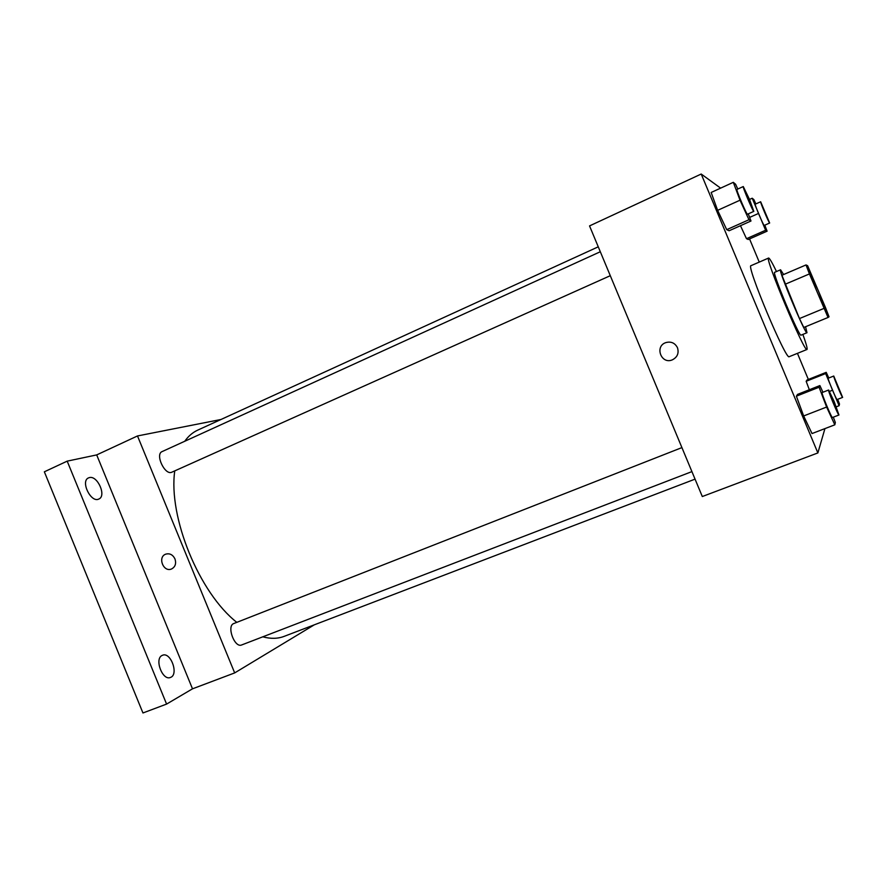 <?xml version="1.0" encoding="UTF-8"?>
<svg xmlns="http://www.w3.org/2000/svg" width="887" height="887" viewBox="0 0 887 887"><rect width="100%" height="100%" fill="white"/><g stroke="black" fill="none" stroke-linecap="round" stroke-linejoin="round"><path stroke-width="1.33" d="M818.546 291.246L827.327 314.253C826.928 315.949 806.505 267.297 808.002 268.196L818.546 291.246M807.613 265.69L806.017 264.936L809.432 273.928L828.037 317.468L829.035 316.792L825.586 307.789L807.613 265.69M806.017 264.936L781.902 275.258L799.464 318.566L803.766 327.469L828.037 317.468M783.609 274.526L780.571 269.781C777.688 268.794 805.673 335.463 806.982 332.725L805.562 326.726M806.982 332.725L801.039 335.153C799.531 337.98 771.59 271.411 774.661 272.32L780.571 269.781M799.464 318.566L823.901 308.443M785.106 284.272L809.432 273.928M802.879 334.399C806.239 343.846 807.613 348.868 806.982 349.478C804.886 353.802 764.051 256.498 768.608 258.039C769.484 258.017 772.111 262.508 776.491 271.533M806.982 349.478L789.219 356.685C786.281 361.331 745.657 264.503 751.023 265.668L768.608 258.039M822.948 392.231L819.876 385.568L797.568 394.382L796.382 396.179L803.655 415.959L812.015 433.555L834.822 424.818L835.343 422.5L833.303 417.167M737.784 189.042L735.6 184.252L733.305 182.323L711.163 192.479L717.638 210.341L726.719 229.666L729.114 230.753L750.99 221.007L748.284 213.856M720.621 188.133L701.207 174.029L817.869 452.935L824.932 428.609M808.356 379.448L797.435 353.348M759.25 262.097L749.548 238.925M828.791 377.995L826.218 372.34L807.037 379.969L806.161 381.299L809.332 389.737L806.161 381.299L825.642 373.56L839.102 405.714L839.49 404.006L837.672 399.327M755.835 203.932L753.895 199.642L752.209 198.222L765.625 230.243L746.488 238.692L740.468 225.697L746.488 238.692L748.24 239.501L767.1 231.174L764.794 225.165M701.207 174.029L589.545 225.908L702.304 496.532L817.869 452.935M677.468 347.704C679.109 353.17 677.391 357.228 672.313 359.867C661.292 364.69 654.362 346.362 665.793 342.615C671.038 341.218 674.929 342.914 677.468 347.704C679.109 353.17 677.391 357.228 672.313 359.867C661.292 364.69 654.362 346.362 665.793 342.615C671.038 341.218 674.929 342.914 677.468 347.704M695.053 479.135L284.15 636.367C277.831 638.795 270.712 638.939 262.796 636.822M236.818 622.352C199.231 593.015 168.12 516.933 174.761 470.875M184.74 441.271C188.366 436.149 192.667 432.457 197.624 430.184L598.259 246.819M691.915 471.607L241.685 644.949C234.578 648.319 226.318 625.823 233.813 623.528L681.915 447.602M610.289 275.691L171.901 472.161C165.049 475.887 154.77 454.288 162.121 451.583L600.311 251.742M221.007 419.484L137.496 435.949L234.678 672.911L314.286 624.836M137.496 435.949L96.694 454.909L67.19 461.14L44.35 471.806L142.951 712.971L166.59 704.09L192.501 688.822L234.678 672.911M96.694 454.909L192.501 688.822M174.972 558.91C176.413 563.578 175.282 566.937 171.568 568.966C163.452 572.658 157.309 557.047 165.736 554.153C169.727 553.078 172.799 554.663 174.972 558.91C172.799 554.663 169.727 553.078 165.736 554.153L165.736 554.153C157.321 557.036 163.452 572.658 171.568 568.966M162.121 655.449L162.509 655.271C170.725 651.49 179.074 674.685 170.481 677.435C162.576 681.138 154.116 658.864 162.121 655.449M89.321 477.616C97.492 475.11 106.773 496.077 98.812 499.037C90.962 503.262 80.163 481.064 88.545 477.882L89.321 477.616M67.19 461.14L166.59 704.09M765.625 230.243L767.1 231.174M769.661 223.014L764.206 225.431C763.762 226.296 754.294 203.966 755.203 204.21L760.658 201.759L769.661 223.014C769.284 223.846 759.804 201.482 760.658 201.759M749.626 217.415L758.108 213.634M746.488 238.692L748.24 239.501M749.526 199.442L752.209 198.222M733.305 182.323L740.024 200.196L748.961 219.732L750.99 221.007M753.817 211.372L747.486 214.21C746.843 215.297 735.744 189.208 736.931 189.43L743.273 186.547L749.726 199.908L753.817 211.372C753.263 212.414 742.153 186.281 743.273 186.547M711.163 192.479L717.638 210.341L740.024 200.196M717.638 210.341L726.719 229.666L748.961 219.732M726.719 229.666L729.114 230.753M826.218 372.34L825.642 373.56M842.628 397.398L837.04 399.571C836.574 400.392 827.249 377.951 828.181 378.239L833.747 376.033L842.628 397.398C842.218 398.196 832.871 375.722 833.747 376.033M829.545 391.389L832.128 390.38M836.286 406.8L839.102 405.714M807.037 379.969L806.161 381.299M819.876 385.568L819.089 387.231L826.617 407.044L834.822 424.818M838.958 414.994L832.438 417.5C831.762 418.52 820.896 392.265 822.116 392.564L828.602 390.014L834.09 401.379L838.958 414.994C838.359 415.981 827.46 389.681 828.602 390.014M797.568 394.382L796.382 396.179L803.655 415.959L826.617 407.044M803.655 415.959L812.015 433.555M796.382 396.179L819.089 387.231"/></g></svg>
